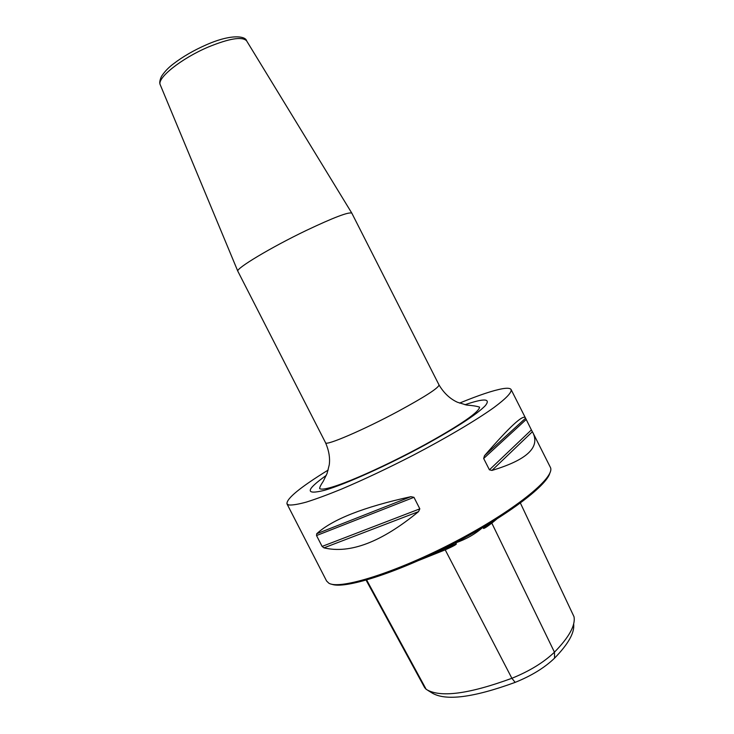 <?xml version="1.0" encoding="UTF-8"?>
<svg xmlns="http://www.w3.org/2000/svg" width="734" height="734" viewBox="0 0 734 734"><rect width="100%" height="100%" fill="white"/><g stroke="black" fill="none" stroke-linecap="round" stroke-linejoin="round"><path stroke-width="1.1" d="M366.11 580.172L424.647 687.62L426.179 689.327C439.886 697.878 468.457 694.199 511.882 678.289C529.581 671.115 543.775 662.407 554.454 652.177L491.817 523.122C486.358 527.287 483.532 528.994 483.33 528.241L482.954 527.471M482.146 527.939C474.889 534.233 466.099 539.196 455.786 542.83L456.264 543.775C456.998 544.224 453.318 546.252 445.217 549.849L511.882 678.289L515.167 682.372C473.072 697.74 445.272 701.209 431.757 692.795L427.876 690.382M454.897 542.995L455.786 542.83M418.93 560.363L445.217 549.849M573.639 623.964C574.786 632.488 568.428 643.883 554.565 658.15C544.683 667.683 531.554 675.757 515.167 682.372M491.817 523.122L496.689 519.121M554.565 658.15L554.454 652.177C569.079 637.204 575.594 625.386 574.016 616.734L520.397 503.056M549.894 472.907C546.94 485.954 504.13 517.984 449.511 545.766C394.92 573.621 343.851 589.439 331.557 584.154M533.003 432.886L550.518 467.631C555.069 477.706 513.974 511.011 454.97 541.775C396.03 572.612 339.447 590.182 328.786 583.145L326.584 580.998L286.957 503.836L288.636 504.946C292.095 505.322 297.986 504.377 306.307 502.102C315.969 499.056 327.639 494.753 341.328 489.174C363.541 479.752 387.469 468.457 413.104 455.291C446.364 437.914 475.935 420.38 493.753 407.673C506.02 398.553 511.809 392.534 511.13 389.616L525.425 417.894M459.557 403.104C478.788 395.195 493.175 390.378 502.735 388.681C507.533 387.891 510.332 388.203 511.13 389.616M531.388 429.913L532.921 432.721C540.233 447.511 526.572 460.08 491.936 470.43L489.422 469.833L531.388 429.913L525.443 417.93C523.314 414.068 509.662 426.665 484.486 455.731L525.562 418.233M484.486 455.731L483.669 458.484L489.422 469.833M322.107 546.417L316.528 535.554L316.721 533.746L410.912 496.679L413.958 497.322L419.83 508.846L418.527 511.626C381.643 542.004 350.118 554.078 323.96 547.858L322.107 546.417L419.83 508.846M410.912 496.679C363.743 507.02 332.346 519.369 316.721 533.746M328.19 470.044C300.197 487.321 286.453 498.588 286.957 503.836M325.557 442.749L237.825 271.213C235.559 268.69 270.956 247.395 306.28 230.458C333.566 217.521 348.742 211.75 351.815 213.135L439.024 384.937C438.721 387.882 425.151 396.654 398.305 411.242C363.559 429.95 325.483 446.235 325.557 442.749C328.933 450.557 330.172 457.915 329.263 464.805L327.061 473.503L323.281 481.247C320.685 485.119 319.492 487.578 319.685 488.624C325.969 492.927 381.295 468.476 425.27 444.455C452.071 429.647 479.082 413.095 479.586 407.15C476.999 406.223 472.632 405.517 466.494 405.03L457.42 402.241C449.997 398.837 443.859 393.075 439.024 384.937M483.33 528.241L489.495 523.562M434.106 553.372L456.264 543.775M426.179 689.327L366.67 580.016M483.669 458.484L526.14 419.536M491.936 470.43L532.379 431.72M316.528 535.554L413.958 497.322M323.96 547.858L418.527 511.626M326.309 475.357C305.472 490.202 304.894 495.184 324.547 490.294C345.063 484.449 388.35 465.007 425.867 444.483C457.41 427.004 477.247 414.04 485.376 405.599C491.009 398.461 484.201 398.167 464.961 404.718M246.752 41.058L246.587 40.792C242.147 36.342 229.412 38.407 208.401 46.976C181.417 58.371 156.691 78.171 160.241 84.786L160.361 85.08M393.608 461.227L393.121 461.136M237.825 271.213L160.241 84.786C159.315 83.089 159.718 80.29 161.462 76.4C164.627 71.602 168.581 67.455 173.316 63.941C182.775 56.665 193.868 50.251 206.575 44.691C231.907 33.571 245.707 36.241 246.587 40.792L351.815 213.135"/></g></svg>
